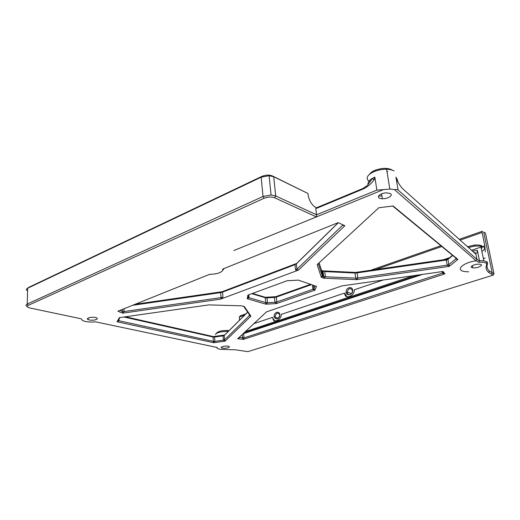 <?xml version="1.0" encoding="UTF-8"?>
<svg xmlns="http://www.w3.org/2000/svg" width="520" height="520" viewBox="0 0 520 520"><rect width="100%" height="100%" fill="white"/><g stroke="black" fill="none" stroke-linecap="round" stroke-linejoin="round"><path stroke-width="0.78" d="M297.161 269.802L298.512 270.069L220.565 299.137L221.598 298.031L221.033 297.635L222.931 297.173L222.567 292.13L294.97 264.673L295.555 270.017L296.946 269.23L297.161 269.802L295.555 270.017M222.931 297.173L221.598 298.031M216.236 347.295L217.159 348.004M316.407 216.911L233.889 250.517L383.416 189.625L389.851 189.066L394.413 189.579L476.015 260.735C461.793 263.048 454.89 270.511 465.27 271.615L468.637 271.843L465.27 271.615C454.916 270.511 461.754 263.081 475.937 260.748L478.875 262.281C482.508 262.008 484.965 262.34 486.246 263.269L486.668 264.732C485.498 267.755 486.187 270.335 488.722 272.474L493.194 275.119L247.858 351.637L235.326 349.791L221.286 349.375C218.283 349.096 216.911 348.465 217.178 347.497L95.589 321.841C90.123 322.348 85.813 321.932 82.66 320.593L81.192 318.799L29.868 307.97C27.021 307.236 26.474 306.365 28.243 305.351L264.127 198.256C267.917 196.807 271.44 196.664 274.697 197.834L316.407 216.911L316.55 214.786L275.711 195.962L271.07 195.013L263.022 196.469L27.255 304.031C25.721 304.792 25.597 305.578 26.897 306.391L27.209 306.553M222.404 348.127L221.839 347.965C219.135 346.996 226.421 345.332 228.819 346.379C231.303 347.237 225.388 348.842 222.404 348.127M471.725 267.521C469.137 266.428 475.872 263.633 479.732 264.225C484.796 264.764 477.49 268.548 472.862 267.826L471.725 267.521M493.194 275.119L494 273.78L489.587 271.147C487.11 269.042 486.447 266.5 487.598 263.523L487.136 261.898L483.821 260.806L479.492 260.741L478.875 262.281M215.345 334.484C217.074 332.404 221.37 331.389 228.241 331.435M27.287 290.713C26.006 289.861 26.123 289.036 27.651 288.243L261.151 177.203L269.113 175.728L273.715 176.742L307.938 193.466L308.1 194.766C309.205 200.779 311.714 204.984 315.633 207.389L316.466 207.779L315.789 208.656L363.675 188.792C367.692 186.713 371.131 183.794 373.99 180.024L372.509 178.451L367.289 185.458L363.123 188.403L316.466 207.779M383.416 189.625L376.89 190.099L316.55 214.786L315.789 208.656M373.99 180.024L374.849 177.151L372.509 178.451M398.125 182.26L396.825 178.431L396.877 179.998C398.775 183.742 400.679 186.628 402.584 188.656L475.995 254.286L477.041 259.454L398.093 190.021L397.176 189.488L394.413 189.579M397.066 179.179L395.922 177.144L397 179.172M370.227 181.85L367.829 180.128C366.06 177.203 368.154 174.356 374.107 171.587C378.079 169.975 382.239 169.195 386.588 169.24C389.786 169.332 392.275 169.91 394.062 170.969M390.293 193.583L387.088 192.888C379.444 192.589 374.699 198.653 382.369 198.731C387.751 199.05 393.666 195.26 390.293 193.583M298.512 270.069L344.851 225.739L338.175 222.638L222.683 269.081L222.768 270.049C222.105 271.765 219.603 273.058 215.248 273.923L209.463 274.397L117.903 311.214L122.648 313.17L220.565 299.137M316.524 286.39L298.363 280.131L287.072 280.742L247.923 295.106L247.228 298.727L265.954 304.181L276.432 303.576L314.925 290.147L316.524 286.39L314.997 285.864M449.254 266.37L457.866 259.415L393.113 205.978L378.833 207.747L317.155 264.635L321.321 277.316L323.752 278.194L356.616 279.643L449.254 266.37L447.194 265.181L448.884 264.583L449.254 266.37M250.9 316.16L244.335 306.547L241.787 305.838L208.793 304.896L119.373 317.655L117.046 321.757L213.727 342.706L225.076 341.153L250.9 316.16L249.425 315.562L249.555 314.951L250.9 316.16M237.672 338.774L243.464 339.365L444.906 273.845L443.053 271.472L342.01 285.889L266.487 311.896L237.672 338.774L239.506 337.747L239.453 337.103M473.317 251.894L475.774 253.214L477.25 252.824L477.366 250.328L479.492 260.741L477.041 259.454L476.015 260.735M491.4 274.203L492.206 272.857L483.672 232.044L485.466 233.109L494 273.78M418.912 274.918L243.971 332.891M338.247 222.671L296.757 263.393L222.222 291.694L135.187 304.258M247.644 312.163L224.64 335.01L213.323 336.57L125.444 316.791M452.485 255.3L447.889 259.11L355.609 272.435L322.842 270.868L321.542 270.381M310.531 284.323L275.756 296.692L265.311 297.284L252.506 293.423M89.356 319.963L88.14 319.579C84.747 318.078 93.496 316.29 96.564 317.863C99.528 319.118 93.34 320.905 89.356 319.963M267.456 302.738L265.954 304.181L265.707 302.594L267.456 302.738L267 297.856L265.245 297.713L265.311 297.284L267 297.856L274.463 297.433L275.756 296.692L276.341 297.083L274.463 297.433L274.937 302.302L276.822 301.951L276.432 303.576L274.937 302.302L267.456 302.738M251.83 293.677L265.245 297.713L265.707 302.594L248.995 297.687L247.228 298.727L248.339 297.108L248.995 297.687L248.761 294.95M315.062 285.942L313.931 288.626L314.925 290.147L312.891 289.315L313.931 288.626L313.547 285.363M312.377 284.96L312.891 289.315L276.822 301.951L276.341 297.083L311.409 284.628M248.339 297.108L248.794 294.788M239.089 337.447L244.004 337.909L243.464 339.365L242.522 338.059L242.236 334.51M442.137 271.603L442.416 273.137L443.163 272.486L444.906 273.845L442.416 273.137L244.004 337.909L243.653 333.567L422.454 274.411M442.442 271.564L443.163 272.486M455.618 257.881L455.819 258.954L455.981 258.187L457.866 259.415L455.819 258.954L448.884 264.583L447.922 259.441L446.231 260.046L447.922 259.441L452.706 255.483M357.11 272.903L354.965 273.019L355.609 272.435L357.11 272.903L446.231 260.046L447.194 265.181L357.832 278.005L356.616 279.643L355.68 278.122L357.832 278.005L357.11 272.903M354.965 273.019L355.68 278.122L325.416 276.764L323.752 278.194L323.687 276.471L325.416 276.764L324.766 271.583L322.842 270.868L324.766 271.583L354.965 273.019M322.342 271.024L323.043 271.284L323.687 276.471L322.978 276.211L321.321 277.316L322.179 275.581L322.978 276.211L322.342 271.024L321.536 270.381L322.179 275.581L318.389 263.868L317.155 264.635M392.697 206.031L455.981 258.187M319.124 262.821L321.536 270.381M318.63 263.276L318.389 263.868M119.951 310.388L117.903 311.214M344.851 225.739L342.531 225.297L342.387 224.594M132.607 305.298L220.669 292.591L222.222 291.694L222.567 292.13L220.669 292.591L221.033 297.635L124.105 311.545L122.648 313.17L122.415 311.435L124.105 311.545L124.046 308.744M296.757 263.393L294.97 264.673L296.757 263.393M342.531 225.297L296.946 269.23L296.355 263.881L338.319 222.703M122.369 309.413L122.415 311.435L119.951 310.408M222.495 270.641L223.958 268.567M123.897 317.005L213.037 337.012L213.323 336.57L214.597 337.031L213.037 337.012L213.323 341.354L214.883 341.374L213.727 342.706L213.323 341.354L119.034 320.762L117.046 321.757L118.385 320.249L119.034 320.762L119.002 319.176M249.347 314.646L249.425 315.562L224.549 339.82L225.076 341.153L223.359 340.21L224.549 339.82L224.237 335.465L223.054 335.868L224.237 335.465L247.676 312.202M243.672 306.365L249.555 314.951M214.597 337.031L223.054 335.868L223.359 340.21L214.883 341.374L214.597 337.031M118.385 320.249L119.912 317.577M386.913 171.203L387.745 171.594M391.859 169.826C387.348 167.733 381.713 167.908 374.946 170.346C372.372 171.451 370.598 172.725 369.629 174.167M468.39 247.494L474.923 246.064L480.772 246.012C485.511 246.968 485.875 248.755 481.878 251.368M459.251 239.323L482.424 231.225L482.085 232.472L484.854 245.758L485.31 251.862M352.515 290.687L352.534 291.161C352.216 292.936 351.351 294.053 349.954 294.502C348.53 294.97 347.62 294.294 347.21 292.474L347.178 292.071C348.666 287.905 350.441 287.443 352.515 290.687L352.723 290.31C352.203 285.422 345.319 287.775 346.132 292.533C346.814 296.634 353.145 294.541 352.723 290.31M352.521 291.414L351.851 293.079M279.78 315.192C279.617 317.083 278.824 318.272 277.401 318.76C276.354 319.124 275.632 318.65 275.23 317.33L275.132 316.758C276.062 312.812 277.583 312.117 279.682 314.672L279.883 314.873C279.552 310.239 273.526 312.306 274.111 316.817C276.413 320.112 278.337 319.462 279.883 314.873M347.029 296.868L344.539 293.072L281.3 314.392C281.209 317.064 279.903 319.046 277.381 320.346L275.301 321.042C274.007 321.12 273.195 320.236 272.877 318.389L272.714 317.291L253.903 323.628M383.318 279.994L354.341 289.764L354.374 290.7C353.957 293.118 352.586 294.918 350.246 296.101L347.874 296.894C345.988 297.024 344.877 295.75 344.539 293.072M275.008 321.048L272.928 318.403L272.714 317.291M427.063 262.113L423.072 262.691M229.06 330.616L227.546 330.46C221.78 330.408 218.172 331.266 216.703 333.021L216.275 333.482M481.332 248.742C483.782 245.889 481.435 244.667 474.292 245.069L467.545 246.733M239.551 320.203L239.297 317.07L240.35 315.796L245.967 313.833M370.721 270.25L440.882 245.739M239.297 317.07L244.543 315.244M375.752 269.522L441.805 246.506M460.142 240.117L482.085 232.472M307.938 193.466L272.435 175.962C269.211 174.72 265.726 174.844 261.983 176.339L28.685 287.391L27.651 288.243L27.255 304.031L28.243 305.351M272.435 175.962L273.715 176.742L275.711 195.962L274.697 197.834M261.983 176.339L261.151 177.203L263.022 196.469L264.127 198.256M362.538 189.267L363.123 188.403M364.254 187.85L363.675 188.792M381.914 195.917L378.463 196.164M376.89 190.099L374.849 177.151C369.759 179.452 367.517 181.922 368.121 184.561M395.922 177.144L398.093 190.021M487.598 263.523L486.668 264.732M477.366 250.328L472.375 251.056M346.132 292.533L347.21 292.474M274.111 316.817L275.132 316.758M484.854 245.758L482.775 246.461M482.404 246.591L477.874 248.112M477.802 248.138L471.497 250.263M449.683 257.621L443.313 259.766M245.394 331.565L413.641 275.672M271.07 195.013L269.113 175.728M386.588 169.24L389.851 189.066M489.587 271.147L488.722 272.474M486.246 263.269L487.136 261.898M222.768 270.049L223.906 268.866M381.589 193.85L382.369 198.731M374.946 170.346L374.107 171.587M88.134 318.078L88.14 319.579M480.772 246.012L483.821 260.806M472.42 265.61L472.862 267.826M485.238 258.063L483.327 258.427M347.178 292.071L351.429 293.566M275.23 317.33L278.395 318.201M474.292 245.069L474.923 246.064M227.546 330.46L228.254 331.416M477.25 252.824L475.722 253.188M221.767 346.944L221.839 347.965"/></g></svg>
